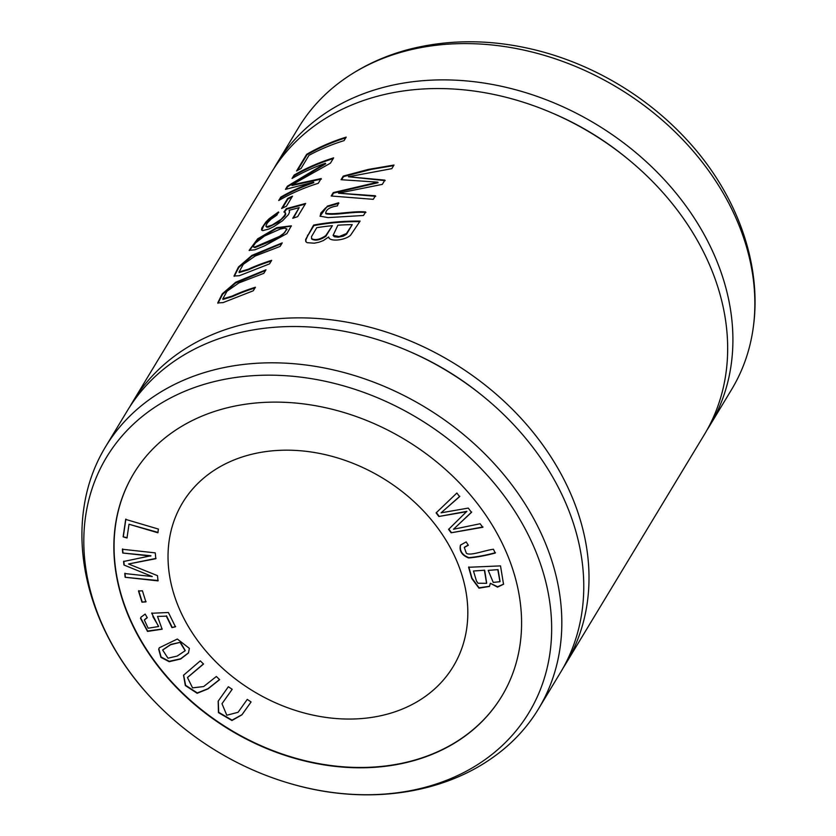 <?xml version="1.0" encoding="UTF-8"?>
<svg xmlns="http://www.w3.org/2000/svg" width="836" height="836" viewBox="0 0 836 836"><rect width="100%" height="100%" fill="white"/><g stroke="black" fill="none" stroke-linecap="round" stroke-linejoin="round"><path stroke-width="1.25" d="M157.523 616.435L162.121 629.205L147.523 631.42L140.511 618.316L141.075 617.114L145.14 614.084L147.303 617.72L144.335 619.967L148.15 628.223L158.547 626.53L151.724 613.258L168.391 612.495L175.456 626.801L171.965 627.617L166.291 616.132L157.523 616.435L166.291 616.132M189.375 648.37L188.434 653L180.67 658.998L169.154 661.684L160.92 657.357L158.662 649.206L159.331 647.785L177.326 639.038L189.375 648.37M150.731 556.076L122.756 553.014L122.39 549.262L155.245 552.868L155.82 558.72L128.525 563.986L157.492 575.659L158.004 580.884L125.149 577.279L124.773 573.538L152.277 576.547L123.937 565L123.592 561.499L150.929 555.752L122.756 553.014M466.655 511.674L438.837 516.491L436.11 512.896L456.874 493.021L459.601 496.636L441.074 512.823L468.264 508.089L471.483 512.353L453.488 529.251L480.104 523.754L482.79 527.297L451.147 532.783L448.577 529.387L466.854 511.339L438.837 516.491M495.455 552.711C485.591 555.323 476.719 556.964 468.839 557.633C462.172 555 459.424 550.799 460.584 545.03L466.174 541.927L468.327 545.271L464.293 547.444L466.321 553.192C469.916 556.201 484.117 550.548 493.407 549.221L495.246 553.045C485.392 555.658 476.52 557.298 468.63 557.967C461.974 555.334 459.225 551.133 460.385 545.365L460.531 545.082M501.882 696.074A215.092 169.499 31.2 0 1 230.213 729.661A215.092 169.499 31.2 0 1 133.76 473.479M249.755 454.774A158.161 124.627 31.2 0 1 422.473 509.908A158.161 124.627 31.2 0 1 453.258 666.449A158.161 124.627 31.2 0 1 253.433 691.257A158.161 124.627 31.2 0 1 182.582 502.781A158.161 124.627 31.2 0 1 249.755 454.774M490.324 583.288L489.468 586.444L478.965 588.168L471.797 578.533L468.609 567.268L500.513 565.888L503.533 584.27L497.514 587.112L490.324 583.288L497.608 586.778L503.627 584.103M126.999 537.997L123.132 536.858L125.682 519.396L158.412 529.073L157.868 532.772L129.005 524.235L126.999 537.997M232.189 689.303L222 703.724L226.796 715.24L238.072 712.303L247.257 699.398L251.082 701.958L241.928 714.822L231.938 720.496L218.457 712.606L218.165 701.174L228.364 686.732L232.189 689.303M145.882 601.899L141.974 602.171L138.504 591.042L142.423 590.77L145.882 601.899M203.535 664.035L187.463 677.557L192.562 687.861L203.66 686.555L216.357 676.481L219.617 679.647L207.913 688.937L197.15 693.284L185.331 685.551L183.523 675.248L200.274 660.868L203.535 664.035M130.061 406.39A253.057 199.407 31.2 0 1 132.611 402.011L271.272 172.707A253.057 199.407 31.2 0 1 378.75 95.91A253.057 199.407 31.2 0 1 655.09 184.119A253.057 199.407 31.2 0 1 704.361 434.584L565.7 663.888A253.057 199.407 31.2 0 1 563.015 668.183M132.611 402.011A253.057 199.407 31.2 0 1 240.089 325.214A253.057 199.407 31.2 0 1 516.439 413.423A253.057 199.407 31.2 0 1 565.7 663.888M286.873 233.631L291.336 225.824L276.8 227.664L257.697 238.814L249.149 250.351L254.949 249.797L264.636 245.805L286.873 233.631M287.688 198.445L281.596 208.509A253.057 199.407 31.2 0 1 286.414 206.241L292.495 196.178A253.057 199.407 -148.8 0 0 287.688 198.445L287.96 198.978A252.42 198.905 31.2 0 1 291.952 197.077M255.408 287.239A253.057 199.407 -148.8 0 0 232.042 296.122L222.815 298.87L227.016 291.231L238.96 282.902L263.821 273.33L265.963 269.798L235.689 282.265L222.198 293.896L217.736 302.935L223.055 302.611L253.277 290.771L255.408 287.239M271.679 260.33A253.057 199.407 -148.8 0 0 248.302 269.223L239.075 271.972L243.286 264.333L255.231 256.004L280.091 246.432L282.223 242.889L251.96 255.367L238.469 266.998L234.007 276.037L239.326 275.702L269.547 263.873L271.679 260.33M306.645 154.326L296.571 170.993A253.057 199.407 31.2 0 1 301.002 168.506L308.944 155.371A253.057 199.407 31.2 0 1 344.056 140.636L346.188 137.114A253.057 199.407 -148.8 0 0 306.645 154.326L306.927 154.859A252.42 198.905 31.2 0 1 345.738 137.856M365.928 212.48C352.75 211.299 335.226 215.636 325.956 213.797L325.685 213.274C326.019 209.512 329.938 207.046 337.43 205.875L338.611 202.782L327.399 206.116L320.031 216.158L328.025 217.611L363.503 215.479L365.645 211.936C352.447 210.787 335.037 215.019 325.685 213.274L325.946 213.765M294.105 175.079L292.046 178.476A253.057 199.407 31.2 0 1 325.423 163.281L287.375 186.198L285.452 189.375L313.563 182.133A253.057 199.407 -148.8 0 0 280.771 197.118L278.712 200.525A253.057 199.407 31.2 0 1 318.255 183.314L321.128 178.559L291.712 184.955L330.429 163.177L333.648 157.858A253.057 199.407 -148.8 0 0 294.105 175.079L294.376 175.612A252.42 198.905 31.2 0 1 333.188 158.61M343.241 176.103L341.057 179.698L377.799 182.164L333.261 192.594L331.202 196L373.274 199.323L375.416 195.77L338.496 193.179L382.313 184.369L384.884 180.116L348.424 176.751L391.812 168.653L394.007 165.037L368.268 169.436L343.241 176.103L343.512 176.615L371.341 169.363L392.784 165.768M328.924 237.518L328.642 236.996C329.06 241.97 344.662 240.601 350.556 235.261L360.107 221.091A253.057 199.407 -148.8 0 0 313.615 225.083L305.579 239.587L305.777 241.52L307.084 242.68L314.284 243.192L319.059 242.21L323.313 240.58L328.642 236.996L328.903 237.654M278.493 211.947L269.202 218.656L265.9 222.021L261.835 227.998L261.543 229.848L262.661 230.631L268.993 228.991L273.926 226.556L282.516 220.798L288.41 214.633L289.528 212.083L289.131 210.285L299.183 207.641L292.746 218.28A253.057 199.407 31.2 0 1 297.616 216.691L305.631 203.43L286.351 208.666L283.895 212.01L285.389 212.668L284.836 215.134L281.199 219.283L272.087 225.072L266.747 226.734L265.879 226.138L267.259 223.024L270.989 219.199L276.831 215.176L278.493 211.947M150.752 697.475C100.362 643.532 74.226 572.252 83.913 507.619A253.057 199.407 31.2 0 1 105.43 446.967L127.375 410.675A253.057 199.407 31.2 0 1 234.853 333.877A253.057 199.407 31.2 0 1 511.193 422.086A253.057 199.407 31.2 0 1 560.465 672.562L538.52 708.844A253.057 199.407 31.2 0 1 494.797 756.068C442.066 794.681 366.795 804.64 295.62 785.077A246.808 194.485 31.2 0 1 150.752 697.475A246.808 194.485 31.2 0 1 211.351 382.334A246.808 194.485 31.2 0 1 547.507 589.38A246.808 194.485 31.2 0 1 295.62 785.077M105.43 446.967A253.057 199.407 31.2 0 1 212.908 370.17A253.057 199.407 31.2 0 1 489.248 458.379A253.057 199.407 31.2 0 1 538.52 708.844M408.637 351.141A240.402 189.438 31.2 0 1 482.539 395.825M552.533 113.163A240.402 189.438 31.2 0 1 626.436 157.847M273.957 168.412A253.057 199.407 31.2 0 1 276.507 164.034A253.057 199.407 31.2 0 1 383.996 87.237A253.057 199.407 31.2 0 1 660.335 175.445A253.057 199.407 31.2 0 1 709.597 425.921A253.057 199.407 31.2 0 1 706.911 430.206M276.507 164.034L298.452 127.751A253.057 199.407 31.2 0 1 342.175 80.528A253.057 199.407 31.2 0 1 405.941 50.944A253.057 199.407 31.2 0 1 652.592 112.066A253.057 199.407 31.2 0 1 753.058 328.976A253.057 199.407 31.2 0 1 731.542 389.628L709.597 425.921M342.175 80.528C362.113 66.169 384.497 55.751 409.337 49.261C451.67 38.571 495.685 39.323 541.352 51.518A246.808 194.485 31.2 0 1 686.22 139.121C736.61 193.064 762.745 264.343 753.058 328.976M225.009 408.365A215.092 169.499 31.2 0 1 459.904 483.344A215.092 169.499 31.2 0 1 501.778 696.242A215.092 169.499 31.2 0 1 230.015 729.985A215.092 169.499 31.2 0 1 133.655 473.646A215.092 169.499 31.2 0 1 225.009 408.365M341.652 179.688L343.512 176.615M348.424 176.751L385.166 180.649M338.496 193.179L375.698 196.314M331.798 195.979L333.533 193.116L378.081 182.697L377.799 182.164M333.261 192.594L333.533 193.116M292.966 177.943L294.376 175.612M291.712 184.955L291.994 185.487L321.4 179.082M279.642 199.992L281.053 197.662A252.42 198.905 31.2 0 1 313.834 182.656L313.563 182.133M280.771 197.118L281.053 197.662M286.246 189.072L287.657 186.731L325.695 163.804L325.423 163.281M287.375 186.198L287.657 186.731M320.136 216.325L320.805 213.076L325.538 207.965L327.67 206.638L338.883 203.305M297.501 170.46L306.927 154.859M239.357 272.505L248.585 269.746A252.42 198.905 31.2 0 1 271.23 261.083M234.216 276.35L238.814 267.447L251.751 256.182L280.938 243.903M223.087 299.403L232.314 296.644A252.42 198.905 31.2 0 1 254.959 287.981M217.945 303.259L222.554 294.345L235.491 283.09L264.667 270.812M282.443 208.101L287.96 198.978M337.88 225.229A253.057 199.407 31.2 0 1 352.249 224.633L346.595 234.174L343.335 236.18L338.162 237.205L334.285 236.734L333.094 235.376L337.88 225.229M316.729 227.695A253.057 199.407 31.2 0 1 332.383 225.689L325.852 236.306C319.958 240.172 315.266 241.092 311.755 239.065L311.483 236.703L316.729 227.695M305.945 241.803L305.892 239.88L307.742 235.773L313.887 225.605A252.42 198.905 31.2 0 1 359.783 221.634M313.615 225.083L313.887 225.605M332.383 225.689L325.789 235.585C319.895 239.587 315.12 240.569 311.483 238.542M352.249 224.633L346.417 233.557L339.176 236.557L333.094 235.376M261.804 230.255L263.685 225.762L266.987 221.665L278.764 212.48M265.932 226.274L266.924 227.246L268.596 227.078L278.284 222.261L284.815 216.137L285.745 214.235L285.389 212.678M284.522 212.062L286.623 209.188L305.234 204.089M286.351 208.666L286.623 209.188M293.488 218.029L299.183 207.641M289.131 210.285L289.444 210.85M253.757 247.174L255.011 247.571L271.93 240.737L281.993 235.543L286.873 229.409M254.729 247.038L253.507 246.693L253.475 245.888L255.429 242.983L264.479 236.045L280.227 229.064L284.428 228.155L286.717 228.824L284.648 232.721L279.611 236.358L254.729 247.038L255.011 247.571M249.327 250.57L257.979 239.347L276.653 228.364L291.409 226.054M468.17 545.03L464.408 547.277M486.677 583.162L484.65 570.204L473.479 571.009L476.468 581.03L477.973 583.235L486.583 583.329L484.441 570.539M484.65 570.204L473.479 571.009M500.053 581.532L498.057 569.63L488.203 570.382L493.25 582.41L499.959 581.71L497.859 569.964M498.057 569.63L488.203 570.382M489.562 586.276L479.049 587.781L471.995 578.198L468.808 566.933M439.036 516.157L436.308 512.562M459.81 496.302L441.074 512.823M471.682 512.019L453.488 529.251M482.989 526.962L451.147 532.783M451.356 532.459L448.786 529.052M127.197 537.663L123.132 536.858M123.341 536.524L125.881 519.062M158.077 532.438L129.005 524.235M122.965 552.68L122.589 548.928M156.029 558.385L128.525 563.986M158.203 580.55L125.149 577.279M125.348 576.944L124.982 573.203M123.937 565L152.277 576.547M124.136 564.666L123.801 561.165M251.061 701.947L241.991 714.686L232.063 720.151L218.687 712.314L218.269 701.007M232.168 689.282L222.094 703.557M185.237 650.565L180.419 642.267L170.607 644.734L162.665 650.053L167.984 658.204L177.211 656.051L185.143 650.732L180.21 642.602M180.419 642.267L170.805 644.399L162.769 649.885M188.528 652.832L180.597 658.789L169.227 661.328L161.076 656.971L158.861 648.882L159.436 647.618M146.091 601.565L141.974 602.171M142.172 601.836L138.703 590.707M162.215 629.038L147.617 631.034L140.709 617.982L141.179 616.947M147.178 617.522L144.44 619.81M158.652 626.363L152.915 616.675M153.113 616.351L151.922 612.924M175.654 626.467L171.965 627.617M172.164 627.282L166.489 615.798M219.513 679.553L207.934 688.739L197.306 692.939L185.602 685.301L183.627 675.08M203.43 663.93L187.567 677.39M327.399 206.116L327.67 206.638M248.302 269.223L248.585 269.746M232.042 296.122L232.314 296.644M307.47 235.25L307.742 235.773M269.202 218.656L269.485 219.189M257.697 238.814L257.979 239.347M239.253 272.557L238.971 272.024M222.982 299.455L222.7 298.922M311.765 239.075L311.483 238.553M253.747 247.174L253.475 246.641M286.988 229.346L286.717 228.824"/></g></svg>
